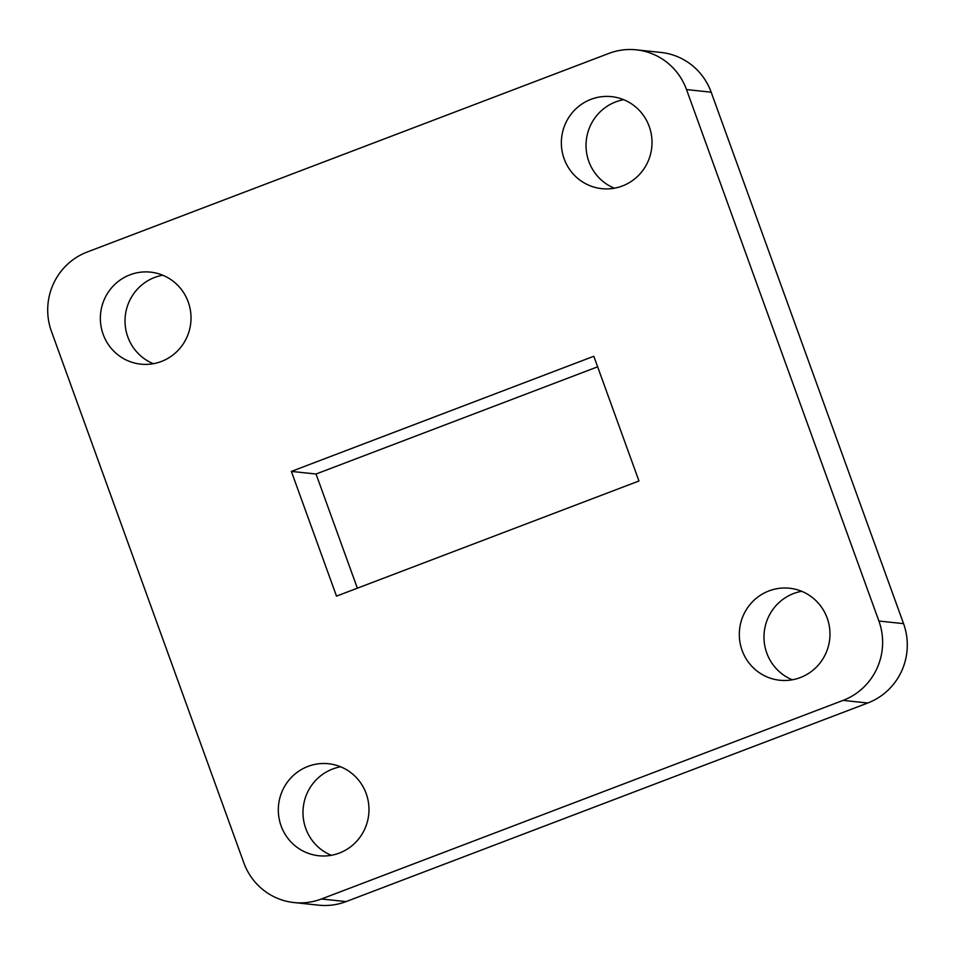 <?xml version="1.0" encoding="UTF-8"?>
<svg xmlns="http://www.w3.org/2000/svg" width="955" height="955" viewBox="0 0 955 955"><rect width="100%" height="100%" fill="white"/><g stroke="black" fill="none" stroke-linecap="round" stroke-linejoin="round"><path stroke-width="1.43" d="M340.649 766.793A46.258 45.315 -84 0 0 305.791 828.546A46.258 45.315 -84 0 0 331.301 855.298M281.116 825.932A46.258 45.315 -84 0 0 318.779 855.752A46.258 45.315 -84 0 0 366.171 793.557A46.258 45.315 -84 0 0 328.508 763.737A46.258 45.315 -84 0 0 281.116 825.932M801.651 591.3A46.258 45.315 -84 0 0 766.781 653.041A46.258 45.315 -84 0 0 792.304 679.793M742.119 650.439A46.258 45.315 -84 0 0 779.781 680.247A46.258 45.315 -84 0 0 827.173 618.052A46.258 45.315 -84 0 0 789.499 588.232A46.258 45.315 -84 0 0 742.119 650.439M623.699 99.702A46.258 45.315 -84 0 0 588.829 161.443A46.258 45.315 -84 0 0 614.351 188.207M564.154 158.84A46.258 45.315 -84 0 0 601.829 188.66A46.258 45.315 -84 0 0 649.209 126.454A46.258 45.315 -84 0 0 611.546 96.646A46.258 45.315 -84 0 0 564.154 158.84M162.696 275.207A46.258 45.315 -84 0 0 127.827 336.948A46.258 45.315 -84 0 0 153.349 363.7M103.164 334.346A46.258 45.315 -84 0 0 140.827 364.153A46.258 45.315 -84 0 0 188.219 301.959A46.258 45.315 -84 0 0 150.556 272.139A46.258 45.315 -84 0 0 103.164 334.346M593.819 356.263L291.371 471.412L336.506 596.123L638.967 480.986L593.819 356.263M51.439 331.361L243.823 862.807A61.681 60.428 -84 0 0 294.045 902.559A61.681 60.428 -84 0 0 321.429 898.989L843.098 700.385A61.681 60.428 -84 0 0 878.898 621.037L686.514 89.579A61.681 60.428 -84 0 0 636.293 49.827A61.681 60.428 -84 0 0 608.896 53.408L87.227 252.001A61.681 60.428 -84 0 0 51.439 331.361M357.361 588.185L316.033 474.014L597.639 366.815M321.429 898.989L346.104 901.592L867.773 702.999L843.098 700.385M346.104 901.592A61.681 60.428 96 0 1 318.707 905.173L294.045 902.559M636.293 49.827L660.956 52.441A61.681 60.428 96 0 1 711.177 92.193L686.514 89.579M878.898 621.037L903.561 623.639L711.177 92.193M903.561 623.639A61.681 60.428 96 0 1 867.773 702.999M316.033 474.014L291.371 471.412"/></g></svg>
